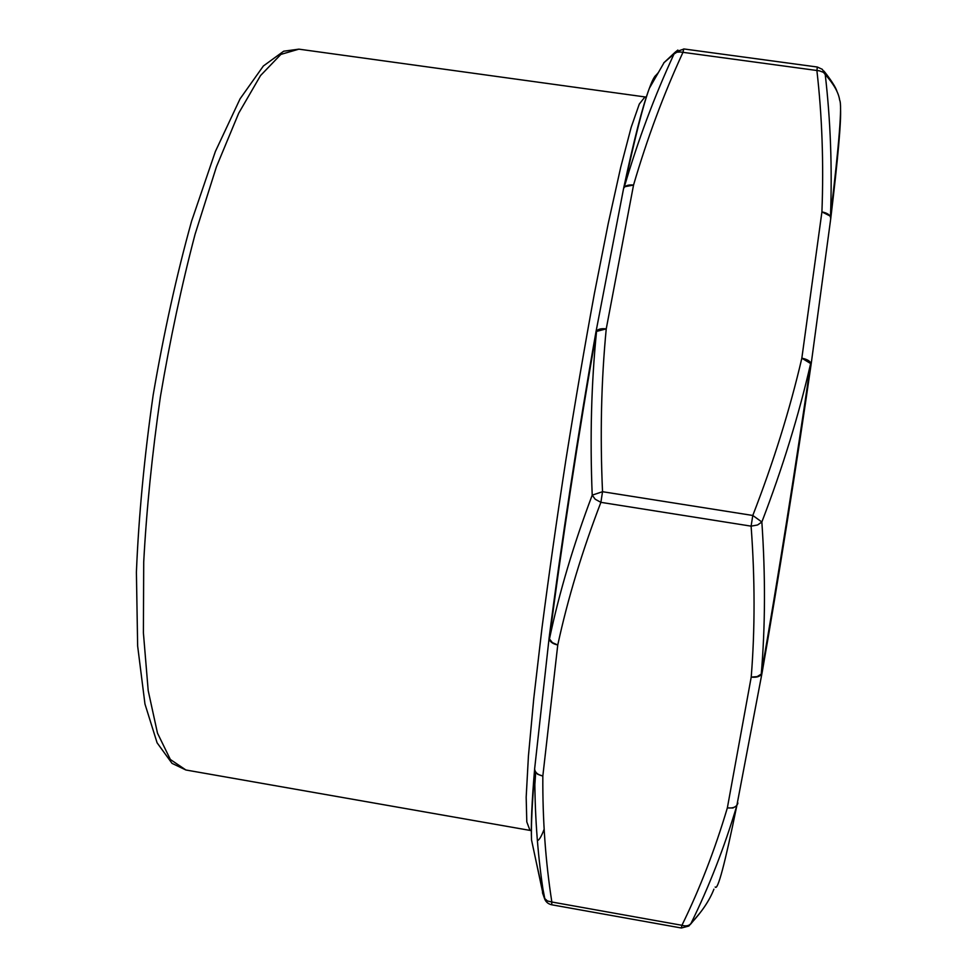 <?xml version="1.0" encoding="UTF-8"?>
<svg xmlns="http://www.w3.org/2000/svg" width="977" height="977" viewBox="0 0 977 977"><rect width="100%" height="100%" fill="white"/><g stroke="black" fill="none" stroke-linecap="round" stroke-linejoin="round"><path stroke-width="1.47" d="M762.023 673.068L736.805 805.769C724.299 847.56 709.021 886.798 690.959 923.497L688.919 925.976M688.87 926.025L681.384 928.003L681.934 925.292C686.049 926.477 689.054 925.878 690.959 923.497C701.926 911.797 709.583 900.342 713.931 889.155M658.4 72.506L656.239 75.021C654.456 76.182 652.172 80.602 649.363 88.284C643.159 105.198 634.83 138.038 624.352 186.802L633.548 185.044L606.241 328.87C601.234 380.761 600 435.046 602.528 491.712L600.892 502.337C582.133 551.236 567.747 598.791 557.757 644.991L542.833 776.019C542.54 819.605 545.545 861.604 551.846 902.015L681.934 925.292C699.752 888.923 714.895 849.795 727.352 807.894L751.215 677.11C755.038 629.396 755.001 579.068 751.105 526.151L752.791 515.465C773.528 462.011 789.88 409.583 801.836 358.193L821.926 211.887C823.77 163.061 822.097 115.982 816.906 70.674L817.334 67.022L683.753 48.935L682.899 52.502C663.652 94.183 647.214 138.368 633.548 185.044C628.211 184.531 624.877 185.715 623.546 188.573L624.352 186.802C638.005 140.309 654.553 96.039 674.008 54.016L663.749 62.882L675.327 52.074M545.019 899.829L542.858 888.618C537.265 850.698 534.59 811.472 534.822 770.926L537.668 774.285L542.833 776.019C537.729 774.859 534.993 772.489 534.627 768.923L549.098 638.091C549.526 641.535 552.408 643.831 557.757 644.991L552.408 642.634L549.453 638.97C559.198 592.77 573.45 544.824 592.209 495.144L602.528 491.712L752.791 515.465L761.852 521.999C765.516 575.709 765.321 626.404 761.266 674.081L762.145 672.42C761.132 676.194 757.493 677.745 751.215 677.11L757.151 676.621L761.266 674.081C777.607 580.558 796.17 463.916 810.641 363.542C798.893 414.932 782.638 467.751 761.852 521.999L757.554 524.979L751.105 526.151L600.892 502.337L595.225 499.259L592.209 495.144C589.888 437.757 591.329 383.179 596.544 331.411L595.836 332.632C578.506 430.503 561.03 544.775 549.221 637.138M817.334 67.022L822.365 69.355L825.235 74.533C830.535 120.281 832.282 167.507 830.499 216.21L830.694 218.958C830.841 215.465 827.922 213.108 821.926 211.887L830.499 216.21C839.219 143.363 842.272 104.661 839.658 100.13C838.62 92.668 833.821 84.144 825.235 74.533L823.464 72.335L819.398 70.832L680.505 52.001L676.89 52.184L674.008 54.016L675.363 52.037L683.802 49.058M536.251 862.117L544.116 897.252M542.858 888.618L544.568 898.388L547.401 900.953L551.846 902.015L551.663 904.775C547.731 903.872 545.227 901.429 544.152 897.436M535.701 772.526L534.798 785.264M537.411 840.599C539.182 840.183 541.417 836.422 544.116 829.29M185.911 769.998L172.025 763.367L157.089 742.801L144.962 704.014L137.647 646.053L136.401 572.204C138.71 516.198 144.303 457.114 153.181 394.916C163.806 333.023 176.593 275.123 191.565 221.229L215.367 151.508L240.073 98.824L263.363 65.996L283.684 51.207L298.901 49.155L280.875 54.407L260.541 75.559L238.706 113.185L216.454 166.737L195.07 234.297C181.661 285.296 170.108 339.434 160.399 396.723C152.107 454.232 146.55 509.322 143.717 561.97L143.399 632.827L148.199 690.617L157.48 733.129L170.364 759.495L185.911 769.998L529.998 830.401L526.798 821.913L526.176 797.244L528.435 755.954L533.735 698.763L542.003 627.808C548.891 574.732 556.829 518.885 565.83 460.265C575.197 401.706 584.722 346.114 594.407 293.479L608.256 223.391L620.7 167.323L631.179 127.315L639.312 104.026L644.954 96.931L646.31 97.016M715.188 887.006C717.668 891.134 724.873 864.047 736.805 805.769L732.921 807.991L727.352 807.894C733.348 808.504 736.853 806.868 737.879 802.947L737.672 803.924M762.145 672.42C778.339 579.788 796.719 464.344 811.032 364.946L810.641 363.542L801.836 358.193C807.906 359.402 810.983 361.588 811.069 364.763M840.513 108.386C841.27 121.27 837.997 158.127 830.694 218.958L811.105 364.445M534.627 768.923L534.822 770.926C532.099 803.289 531 826.31 531.537 839.976C530.829 825.309 531.842 801.775 534.602 769.387L534.627 768.923M549.098 638.091L549.196 637.212L549.098 638.091M664.177 62.443L649.363 88.284C642.61 106.273 634.036 139.589 623.644 188.219L595.909 332.204C578.506 430.417 560.981 545.032 549.135 637.773L549.453 638.97C561.384 545.716 579.043 430.246 596.544 331.411L606.241 328.87C600.708 328.272 597.277 329.286 595.97 331.911L595.836 332.571M677.867 50.059L675.388 52.025M533.943 851.26L531.72 840.831M649.79 87.527L655.103 78.27M529.998 830.401L531.305 830.731M690.421 924.364L700.362 912.469M836.971 91.398C834.822 84.107 822.207 68.866 823.892 71.113M544.165 897.521L542.479 892.709M681.384 928.003L551.663 904.775M531.537 839.976L543.2 894.761M298.901 49.155L644.954 96.931"/></g></svg>
